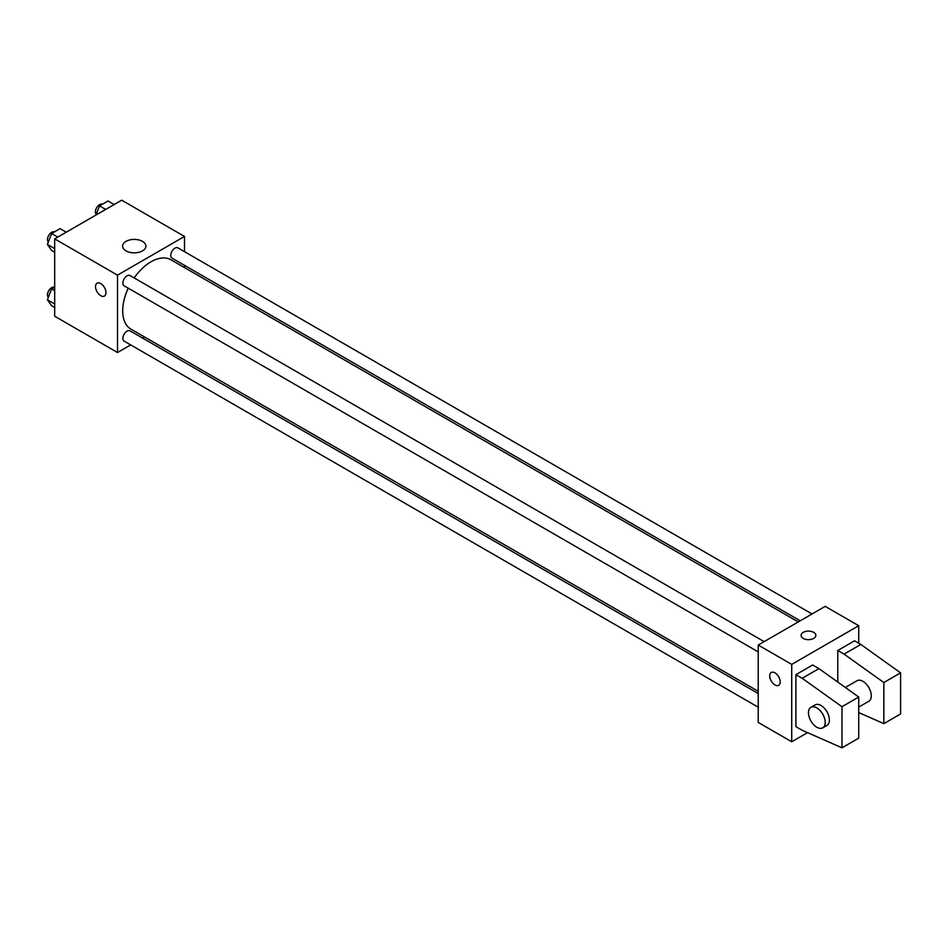<?xml version="1.0" encoding="UTF-8"?>
<svg xmlns="http://www.w3.org/2000/svg" width="948" height="948" viewBox="0 0 948 948"><rect width="100%" height="100%" fill="white"/><g stroke="black" fill="none" stroke-linecap="round" stroke-linejoin="round"><path stroke-width="1.42" d="M130.682 344.906L117.505 352.514L54.688 316.241L54.688 238.872L121.688 200.194L184.505 236.455L184.505 251.67M144.475 336.943L142.52 338.069M128.253 288.18A40.029 23.119 120 0 0 122.695 310.826A40.029 23.119 120 0 0 130.99 329.157L758.222 691.282M798.252 621.935L171.019 259.811A40.029 23.119 120 0 0 134.166 277.93M184.505 265.345L184.505 267.597M117.505 352.514L117.505 275.145L184.505 236.455M812.045 613.972L177.916 247.866A5.925 3.425 120 0 0 173.354 249.454A5.925 3.425 120 0 0 170.77 255.415A5.925 3.425 120 0 0 172.003 258.129L800.207 620.81M758.222 693.533L130.018 330.84A5.925 3.425 120 0 0 125.456 332.428A5.925 3.425 120 0 0 122.861 338.389A5.925 3.425 120 0 0 124.093 341.102L758.222 707.208M758.222 651.892L124.093 285.786A5.925 3.425 -60 0 1 124.093 278.949A5.925 3.425 -60 0 1 130.018 275.524L764.135 641.63M117.505 275.145L54.688 238.872M126.025 250.888A11.649 6.719 180 0 1 122.612 246.124A11.649 6.719 180 0 1 134.261 239.406A11.649 6.719 180 0 1 145.897 246.124A11.649 6.719 180 0 1 138.716 252.346A11.649 6.719 180 0 1 126.025 250.888M105.986 292.671A7.406 4.278 60 0 1 104.458 296.06A7.406 4.278 60 0 1 97.052 291.783A7.406 4.278 60 0 1 97.052 283.239A7.406 4.278 60 0 1 102.751 285.218A7.406 4.278 60 0 1 105.986 292.671M104.458 296.06A7.406 4.278 60 0 1 97.052 291.783A7.406 4.278 60 0 1 97.052 283.239M807.53 732.638L791.722 741.763L758.222 722.423L758.222 645.055L825.222 606.365L858.722 625.716L858.722 643.242M813.704 638.407A7.406 4.278 180 0 1 805.634 639.331A7.406 4.278 180 0 1 801.072 635.385A7.406 4.278 180 0 1 808.466 631.107A7.406 4.278 180 0 1 815.873 635.385A7.406 4.278 180 0 1 813.704 638.407M791.722 741.763L791.722 664.394L758.222 645.055M791.722 664.394L858.722 625.716M815.873 635.385A7.406 4.278 0 0 0 808.466 631.107A7.406 4.278 0 0 0 801.072 635.385M771.269 672.488A7.406 4.278 -120 0 0 770.131 678.424A7.406 4.278 -120 0 0 774.978 684.942A7.406 4.278 60 0 1 770.131 678.424A7.406 4.278 60 0 1 771.269 672.488A7.406 4.278 60 0 1 778.675 676.765A7.406 4.278 60 0 1 778.675 685.309A7.406 4.278 60 0 1 774.966 684.942A7.406 4.278 -120 0 0 778.675 685.309M795.905 726.654L795.905 674.668L802.186 678.294L841.978 706.71L841.978 747.806L802.186 730.28L795.905 726.654M841.978 747.806L858.722 738.136L858.722 697.041L818.942 668.624L812.661 664.998L795.905 674.668M837.783 682.086L837.783 650.494L854.539 640.824L860.82 644.45L900.6 672.855L900.6 713.962L883.844 723.632L883.844 682.524L844.064 654.12L837.783 650.494M858.722 707.09L868.83 701.247A11.85 6.837 -120 0 0 868.83 687.573A11.85 6.837 -120 0 0 856.992 680.735L845.32 687.466M858.722 712.564L883.844 723.632M810.919 707.327L815.114 704.909A11.85 6.837 60 0 1 826.952 711.747A11.85 6.837 60 0 1 826.952 725.421L822.769 727.839A11.85 6.837 60 0 1 816.844 727.258A11.85 6.837 60 0 1 809.106 716.818A11.85 6.837 60 0 1 810.919 707.327A11.85 6.837 60 0 1 822.769 714.164A11.85 6.837 60 0 1 822.769 727.839M900.6 672.855L883.844 682.524M858.722 697.041L841.978 706.71M860.82 644.45L844.064 654.12M818.942 668.624L802.186 678.294M54.688 252.227L51.63 250.462L47.4 244.442L51.63 233.528L60.091 228.646L66.253 232.201M54.688 248.649L47.4 244.442M57.792 237.083L51.63 233.528M54.439 231.904A5.925 3.425 120 0 0 49.948 233.718A5.925 3.425 120 0 0 47.483 239.548A5.925 3.425 120 0 0 48.348 241.989M95.985 215.03L99.54 205.87L108.001 200.988L114.151 204.543M105.69 209.425L99.54 205.87M102.348 204.247A5.925 3.425 120 0 0 97.857 206.06A5.925 3.425 120 0 0 95.392 211.89A5.925 3.425 120 0 0 96.258 214.331M54.688 307.543L51.63 305.777L47.4 299.758L51.63 288.856L54.688 287.09M54.688 303.964L47.4 299.758M54.688 290.621L51.63 288.856M54.439 287.232A5.925 3.425 120 0 0 49.948 289.045A5.925 3.425 120 0 0 47.483 294.875A5.925 3.425 120 0 0 48.348 297.317"/></g></svg>
